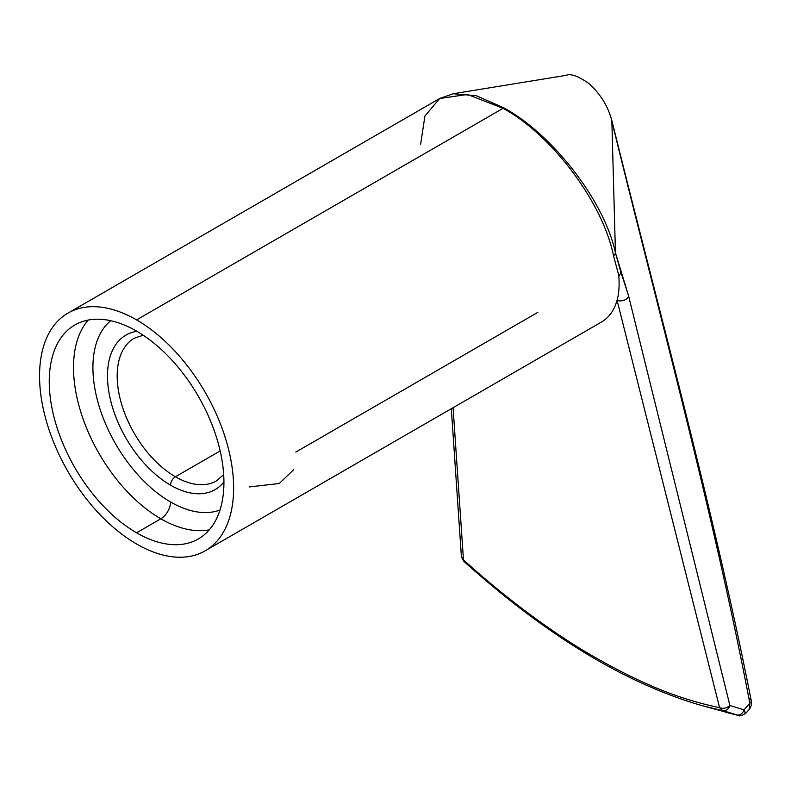 <?xml version="1.0" encoding="UTF-8"?>
<svg xmlns="http://www.w3.org/2000/svg" width="791" height="791" viewBox="0 0 791 791"><rect width="100%" height="100%" fill="white"/><g stroke="black" fill="none" stroke-linecap="round" stroke-linejoin="round"><path stroke-width="1.19" d="M464.208 561.363L463.635 561.175C546.255 635.42 625.572 683.533 701.617 705.513L737.36 715.242C739.456 715.736 739.318 715.628 736.945 714.896L722.737 710.625L719.602 707.698L617.059 300.234C618.898 294.222 619.491 286.075 618.839 275.782A6.862 5.468 -18.9 0 0 620.747 271.728L628.558 295.804L729.915 705.532C726.761 708.222 723.32 708.944 719.602 707.698C684.067 700.094 646.148 687.399 586.625 652.486C537.198 623.061 489.827 584.015 463.467 559.82L461.4 556.597L464.208 561.363L463.467 559.82L453.075 407.701L463.467 559.82C489.827 584.015 537.198 623.061 586.625 652.486C646.148 687.399 684.067 700.094 719.602 707.698L617.059 300.234C614.32 310.112 609.228 317.32 601.773 321.848M617.059 300.234C618.898 294.222 619.491 286.075 618.839 275.782L613.529 255.711C602.673 202.318 551.891 134.826 503.086 108.308L467.491 94.465L439.717 98.48L467.491 94.465L503.086 108.308L136.586 319.9A137.239 79.238 -120 0 0 68.323 312.91A137.239 79.238 -120 0 0 46.847 422.76A137.239 79.238 -120 0 0 136.586 544.01A137.239 79.238 -120 0 0 204.859 551.011A137.239 79.238 -120 0 0 226.335 441.16A137.239 79.238 -120 0 0 136.586 319.9L503.086 108.308C551.891 134.826 602.673 202.318 613.529 255.711L618.839 275.782A6.862 5.468 161.1 0 0 620.747 271.728L615.438 252.794L628.558 295.804A6.862 4.202 166.2 0 1 624.178 300.155A6.862 4.202 166.2 0 1 617.059 300.234C614.251 310.369 608.961 317.685 601.209 322.174M293.619 469.735L279.312 483.489L249.373 486.93M295.804 452.086L537.722 312.415M453.194 93.763L476.36 95.751L503.907 107.912A6.862 3.965 120 0 0 503.086 108.308A6.862 3.965 -60 0 1 503.907 107.912C552.434 134.302 604.294 200.627 615.438 252.794A6.862 4.064 166.8 0 1 613.529 255.711A6.862 4.064 -13.2 0 0 615.438 252.794L611.868 121.349C659.546 315.836 713.334 512.311 749.848 703.258L744.044 709.814L729.915 705.532C726.761 708.222 723.32 708.944 719.602 707.698L722.737 710.625L703.832 706.126L722.737 710.625C726.108 711.01 728.511 709.309 729.915 705.532L744.044 709.814A6.862 5.626 106.5 0 1 736.945 714.896L722.737 710.625C726.108 711.01 728.511 709.309 729.915 705.532L628.558 295.814M67.977 313.107L439.717 98.48L424.935 115.99L420.614 144.328M745.567 713.512L744.044 709.814L749.848 703.258C713.274 512.014 659.516 315.738 611.868 121.349L615.438 252.794C604.294 200.627 552.434 134.302 503.907 107.912L476.36 95.751L453.194 93.753L439.717 98.48M725.179 712.088L737.36 715.242A6.862 5.23 103.4 0 0 737.509 715.272L728.531 713.007M611.868 121.349A6.862 3.263 -14.1 0 0 611.868 120.578C659.753 314.304 713.7 510.324 751.203 700.47A6.862 3.639 169.2 0 1 749.848 703.258L749.225 709.458L749.848 703.258A6.862 3.639 -10.8 0 0 751.203 700.47A6.862 3.639 -10.8 0 0 749.304 698.512M737.36 715.242C739.456 715.736 739.318 715.628 736.945 714.896A6.862 5.626 -73.5 0 0 744.044 709.814L745.399 713.66M136.586 544.01A137.239 79.238 60 0 1 39.55 375.933A137.239 79.238 60 0 1 136.586 319.9A137.239 79.238 60 0 1 233.632 487.988A137.239 79.238 60 0 1 136.586 544.01M136.586 331.113A123.515 71.309 -120 0 0 49.25 381.539A123.515 71.309 -120 0 0 136.586 532.808A123.515 71.309 -120 0 0 223.922 482.381A123.515 71.309 -120 0 0 136.586 331.113A123.515 71.309 -120 0 0 75.155 324.814A123.515 71.309 -120 0 0 55.815 423.679A123.515 71.309 -120 0 0 136.586 532.808A123.515 71.309 -120 0 0 198.027 539.106A123.515 71.309 -120 0 0 217.367 440.241A123.515 71.309 -120 0 0 136.586 331.113M209.269 529.832A123.515 71.309 60 0 1 160.85 518.797L136.586 532.808L160.85 518.797A123.515 71.309 -120 0 0 209.269 529.832M220.007 510.007A109.791 63.389 60 0 1 170.559 501.988A13.724 7.92 -60 0 1 160.85 518.797A13.724 7.92 120 0 0 170.559 501.988A109.791 63.389 60 0 1 100.319 409.995A109.791 63.389 60 0 1 110.71 320.701A109.791 63.389 60 0 0 100.319 409.995A109.791 63.389 60 0 0 170.559 501.988A109.791 63.389 60 0 0 220.007 510.007M170.559 485.18A89.205 51.504 -120 0 0 223.922 481.976A89.205 51.504 60 0 1 170.559 485.18A89.205 51.504 60 0 1 109.949 397.557A89.205 51.504 60 0 1 136.942 331.31A89.205 51.504 -120 0 0 109.949 397.557A89.205 51.504 -120 0 0 170.559 485.18A6.862 3.965 -60 0 1 175.404 476.775A6.862 3.965 120 0 0 170.559 485.18M88.167 320.068A123.515 71.309 -120 0 0 83.856 421.099A123.515 71.309 -120 0 0 160.85 518.797A123.515 71.309 60 0 1 83.856 421.099A123.515 71.309 60 0 1 88.167 320.068M134.45 338.113A82.343 47.539 -120 0 0 121.557 404.023A82.343 47.539 -120 0 0 175.404 476.775A82.343 47.539 -120 0 0 216.368 480.977A82.343 47.539 -120 0 1 175.404 476.775L220.165 450.939L175.404 476.775A82.343 47.539 -120 0 1 121.557 404.023A82.343 47.539 -120 0 1 134.45 338.113M205.205 550.803L601.328 322.115M451.305 408.729L461.4 556.597L463.635 561.175M611.868 120.578C610.039 114.626 606.252 99.646 589.335 83.836C578.429 76.144 570.667 73.316 566.059 75.363L453.194 93.753M751.203 700.47C752.004 703.753 751.272 706.838 748.988 709.745L745.587 713.492C737.054 718.09 739.456 714.56 737.509 715.272M134.233 338.241L143.23 335.236M223.675 474.57L216.576 480.859"/></g></svg>
